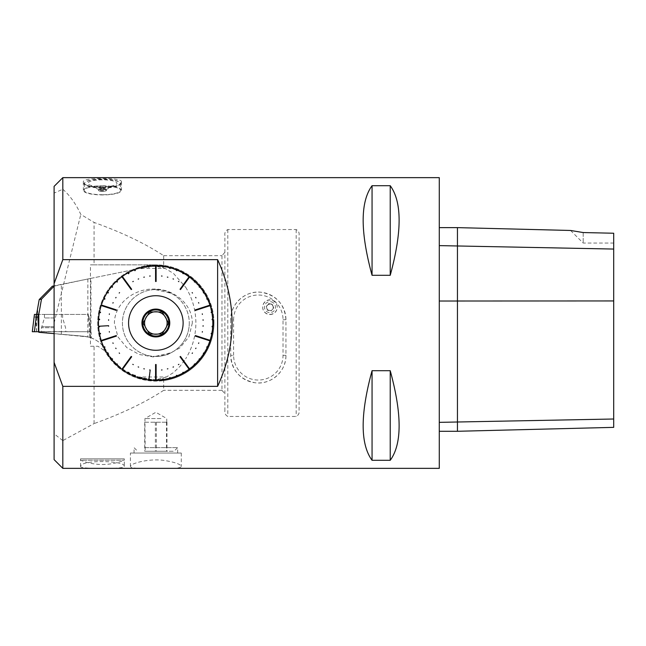 <?xml version="1.0" encoding="UTF-8"?>
<svg xmlns="http://www.w3.org/2000/svg" width="646" height="646" viewBox="0 0 646 646"><rect width="100%" height="100%" fill="white"/><g stroke="black" fill="none" stroke-linecap="round" stroke-linejoin="round"><path stroke-width="0.48" stroke-dasharray="3.23 2.42" d="M38.631 332.278L83.714 336.219L89.842 337.43L89.681 331.721L38.8 331.551M32.3 331.721L89.511 331.721L88.672 317.097L89.245 317.097L88.736 317.097L88.074 314.424L36.58 314.424L36.58 331.721L38.259 331.721L37.67 307.989M88.672 317.097L88.009 314.424L88.591 314.424L88.074 314.424M34.093 317.097L35.7 317.097L36.047 314.424L88.009 314.424M53.86 314.424L44.453 314.424L53.86 314.424M34.448 314.424L36.047 314.424M36.58 331.721L91.038 331.721L89.511 331.721L91.038 331.721L91.369 337.955M53.973 331.721L41.231 331.721L53.973 331.721M192.322 323.048L188.907 336.881L179.879 347.903L167.33 354.735L153.183 356.923L139.173 354.476L126.866 347.653L117.895 336.841L114.39 323.048C114.617 303.095 134.408 288.738 153.272 289.077C172.337 288.366 192.306 302.942 192.322 323.048L192.322 323M189.278 323A33.431 33.431 0 0 1 155.847 356.43A33.431 33.431 0 0 1 122.417 323A33.431 33.431 0 0 1 155.847 289.57A33.431 33.431 0 0 1 189.278 323M171.198 352.7C166.224 355.252 160.911 356.495 155.274 356.422L171.198 352.7A33.431 33.431 0 0 0 171.23 293.316L155.266 289.578C160.87 289.497 166.192 290.74 171.23 293.316M155.266 289.578A33.431 33.431 0 0 0 122.417 323A33.431 33.431 0 0 0 155.274 356.422M168.436 323L162.138 333.901L149.557 333.901L143.259 323L149.557 312.099L162.138 312.099L168.436 323L162.138 333.901L149.557 333.901L143.259 323L149.557 312.099L162.138 312.099L168.436 323M52.374 286.21L139.706 268.437L165.166 268.437L173.483 273.428L185.66 287.26M54.102 333.627L83.714 336.219L46.569 332.973L46.181 331.721L38.259 331.721M46.181 331.721L89.511 331.721L89.842 337.43L83.714 336.219C93.799 337.422 101.39 342.307 106.493 350.883C111.806 360.21 119.114 367.453 128.417 372.613L138.583 376.989L166.442 376.989L173.435 372.613L180.105 366.242L185.62 358.805M185.693 287.26C192.371 298.072 195.77 309.999 195.883 323.048C195.77 336.049 192.355 347.968 185.644 358.805M46.569 332.973L87.864 336.889L87.864 278.991L54.102 286.146M61.37 334.265L61.37 284.377M87.864 278.991L90.941 278.361L90.941 337.793L87.864 336.889M90.941 337.793A29.07 29.07 0 0 1 106.493 350.883A56.687 56.687 0 0 0 209.91 305.962A56.687 56.687 0 0 0 144.542 267.452L90.941 278.361M151.124 266.556L151.891 266.451A57.082 56.88 -94.8 0 0 151.124 266.507L139.706 268.437M151.891 266.451L156.219 266.314L165.166 268.437M151.124 379.444L151.124 379.493A57.082 56.88 -85.2 0 0 151.891 379.549L138.583 376.989M38.623 331.721L38.825 332.294M88.736 317.097L89.681 331.721L91.038 331.721L88.591 314.424M166.442 376.989L156.219 379.686C186.516 380.123 213.083 353.265 212.534 323.032C213.237 292.888 186.387 265.732 156.219 266.314M156.219 379.686L151.891 379.549M163.713 390.297C145.059 402.523 121.852 413.618 94.09 423.59M221.982 390.329L163.664 390.329M221.941 390.281L224.848 393.648M224.889 410.832L224.889 235.168C224.533 232.681 225.502 230.808 227.796 229.548L296.183 229.548C298.476 230.8 299.445 232.673 299.09 235.168L299.09 410.832C299.445 413.319 298.476 415.192 296.183 416.452L227.796 416.452C225.502 415.2 224.533 413.327 224.889 410.832L224.889 410.824M372.031 185.725C362.099 198.806 360.492 222.135 367.211 255.719L372.031 275.22M372.056 275.301L390.224 275.301M390.249 275.22L395.069 255.719C401.788 222.135 400.181 198.806 390.249 185.725M439.28 177.65L439.28 468.35M390.224 185.701L372.056 185.701M224.848 252.352L221.941 255.719M163.664 255.671L221.982 255.671M90.456 346.256L97.958 346.256L104.862 350.948L97.958 346.256L90.456 346.256L90.456 264.86L94.074 264.86L94.074 222.442C121.852 232.382 145.059 243.477 163.713 255.703M62.84 189.262C69.921 195.504 75.913 203.894 80.807 214.432L94.098 222.418M62.823 468.35L62.823 440.604L94.098 423.582M166.498 468.35C175.946 468.544 180.872 467.922 181.284 466.477C180.759 464.329 175.308 462.35 164.916 460.533C148.814 458.006 129.693 463.755 130.411 466.477C130.815 467.914 135.708 468.536 145.084 468.35M80.726 466.032L80.572 466.477C79.127 469.222 125.736 469.222 124.29 466.477C125.922 460.59 82.3 459.476 80.726 466.032M390.224 370.699L372.056 370.699M372.031 370.78C360.21 414.191 360.21 444.02 372.031 460.275M372.056 460.299L390.224 460.299M390.249 460.275C402.07 444.02 402.07 414.191 390.249 370.78M121.383 182.39L121.505 181.857C122.683 177.303 82.171 177.303 83.358 181.857C82.131 188.527 119.93 189.512 121.383 182.39M269.947 314.537A7.268 7.259 180 0 0 274.558 301.666A7.268 7.259 180 0 0 262.68 307.278A7.268 7.259 180 0 0 269.947 314.537M269.947 314.376A7.276 7.268 90 0 0 277.215 307.108A7.276 7.268 90 0 0 269.947 299.833A7.276 7.268 90 0 0 262.68 307.108A7.276 7.268 90 0 0 269.947 314.376M102.431 191.345A4.062 0.969 0 0 1 98.757 189.956A4.062 0.969 0 0 1 102.431 189.399A4.062 0.969 0 0 1 106.106 189.956A4.062 0.969 0 0 1 102.431 191.345A3.957 0.945 180 0 0 102.448 191.321A3.957 0.945 180 0 0 106.178 190.069A3.957 0.945 180 0 0 102.431 189.423A3.957 0.945 180 0 0 98.685 190.069A3.957 0.945 180 0 0 102.431 191.321M145.665 447.638L177.65 447.638L145.665 447.638M145.665 453.04L177.65 453.04L145.665 453.04M54.102 186.371L54.102 193.081L62.84 189.246M54.102 433.749L54.102 193.13M54.102 433.781L54.102 459.629M62.799 440.604L54.078 433.789M221.982 255.768L221.982 390.249M230.703 319.73L230.703 355.34A27.617 27.617 0 0 0 258.319 382.957A27.617 27.617 0 0 0 285.936 355.34L285.936 319.73A27.617 27.617 0 0 0 258.319 292.113A27.617 27.617 0 0 0 230.703 319.73C230.226 303.79 245.706 289.997 261.493 292.299C276.545 295.254 284.7 304.403 285.936 319.73L285.936 355.34C286.412 371.297 270.892 385.145 254.984 382.755C239.989 379.703 231.898 370.57 230.703 355.34L230.703 319.73L233.61 319.73A24.71 24.71 0 0 1 258.319 295.02A24.71 24.71 0 0 1 283.029 319.73L283.029 355.34A24.71 24.71 0 0 1 258.319 380.05A24.71 24.71 0 0 1 233.61 355.34L230.703 355.34M163.664 255.768L163.664 265.385A58.14 58.14 0 0 1 163.664 380.615L163.664 390.249M54.102 323L80.79 214.432M102.431 185.814A19.073 4.554 0 0 1 121.505 190.368A19.073 4.554 0 0 1 121.383 190.885A19.073 4.554 0 0 1 101.349 194.922A19.073 4.554 0 0 1 83.35 190.368A19.073 4.554 0 0 1 102.431 185.814M124.29 458.854L80.572 458.854L124.29 458.854L124.29 466.477M94.074 264.86L155.847 264.86A58.14 58.14 0 0 0 104.862 350.948C118.379 372.904 137.978 382.787 163.664 380.615M163.664 265.385L155.847 264.86L90.456 264.86M181.284 453.04L130.411 453.04L181.284 453.04L181.284 466.477M94.074 423.526L94.074 346.256M213.988 323A58.14 58.14 0 0 1 126.778 373.348A58.14 58.14 0 0 1 126.778 272.652A58.14 58.14 0 0 1 213.988 323M156.122 364.384L155.573 364.384M180.395 356.326L179.951 356.64M195.294 335.532L195.124 336.049M195.124 309.951L195.294 310.468M179.951 289.36L180.395 289.674M155.573 281.608L156.122 281.608M131.299 289.674L131.744 289.36M116.401 310.468L116.571 309.951M116.571 336.049L116.401 335.532M131.744 356.64L131.299 356.326M161.492 369.867L162.033 369.795M167.322 368.785L167.847 368.648M172.966 366.985L173.475 366.791M178.353 364.497L178.829 364.231M192.048 353.297L192.395 352.877M195.552 348.525L195.851 348.065M198.443 343.341L198.677 342.848M202.166 332.109L202.263 331.576M202.941 326.238L202.973 325.689M202.973 320.311L202.941 319.762M202.263 314.424L202.166 313.883M198.677 303.152L198.443 302.659M195.851 297.935L195.552 297.475M192.395 293.123L192.048 292.703M178.829 281.769L178.353 281.503M173.475 279.209L172.966 279.015M167.847 277.352L167.322 277.215M162.033 276.205L161.492 276.133M150.203 276.133L149.662 276.205M144.373 277.215L143.848 277.352M138.728 279.015L138.22 279.209M133.342 281.503L132.866 281.769M119.647 292.703L119.3 293.123M116.143 297.475L115.844 297.935M113.252 302.659L113.018 303.152M109.529 313.883L109.432 314.424M108.754 319.762L108.722 320.311M108.722 325.689L108.754 326.238M109.432 331.576L109.529 332.109M113.018 342.848L113.252 343.341M115.844 348.065L116.143 348.525M119.3 352.877L119.647 353.297M132.866 364.231L133.342 364.497M138.22 366.791L138.728 366.985M143.848 368.648L144.373 368.785M149.662 369.795L150.203 369.867M166.563 326.488A11.265 11.265 0 0 0 155.847 311.735A11.265 11.265 0 0 0 145.132 326.488M147.474 330.534A11.265 11.265 0 0 0 153.506 334.022M158.189 334.022A11.265 11.265 0 0 0 164.221 330.534M168.929 323A13.082 13.082 0 0 1 149.307 334.329A13.082 13.082 0 0 1 149.307 311.671A13.082 13.082 0 0 1 168.929 323M145.189 422.201L166.749 422.201L144.946 422.201L145.189 451.271L166.975 451.271L145.189 451.271M150.76 422.201L166.975 422.201L150.76 422.201M147.361 451.271L174.016 451.271L147.361 451.271M166.975 422.201L166.975 451.271M156.324 422.201L156.324 451.271M166.506 422.201L166.506 451.271M155.371 422.201L155.371 451.271M144.72 422.201L144.72 451.271M160.935 418.568L144.946 418.568L160.935 418.568M80.629 458.854L124.234 458.854L80.629 458.854L80.629 460.251L124.234 460.251L80.629 460.251A58.14 58.14 0 0 0 124.234 460.251L124.234 458.854M102.431 194.712A18.169 4.344 0 0 1 84.263 190.368A18.169 4.344 0 0 1 102.431 186.032A18.169 4.344 0 0 1 120.6 190.368A18.169 4.344 0 0 1 102.52 194.712A18.169 4.344 0 0 1 102.431 194.712M102.415 189.262A3.634 0.872 180 0 0 99.145 189.762A3.634 0.872 180 0 0 98.798 190.134A3.634 0.872 180 0 0 102.431 190.998A3.634 0.872 180 0 0 106.065 190.134A3.634 0.872 180 0 0 105.718 189.762A3.634 0.872 180 0 0 102.415 189.262M102.415 188.559A3.634 0.872 180 0 0 98.798 189.423A3.634 0.872 180 0 0 99.145 189.795A3.634 0.872 180 0 0 102.431 190.295A3.634 0.872 180 0 0 105.718 189.795A3.634 0.872 180 0 0 106.065 189.423A3.634 0.872 180 0 0 102.415 188.559M102.52 188.01A18.169 4.344 180 0 0 120.6 183.666A18.169 4.344 180 0 0 120.043 182.6A18.169 4.344 180 0 0 102.431 179.33A18.169 4.344 180 0 0 84.82 182.6A18.169 4.344 180 0 0 84.263 183.666A18.169 4.344 180 0 0 102.52 188.01M102.52 187.566A17.805 4.256 0 0 1 85.175 182.269A17.805 4.256 0 0 1 102.431 179.063A17.805 4.256 0 0 1 119.688 182.269A17.805 4.256 0 0 1 102.52 187.566M102.359 179.838A14.535 3.472 180 0 0 89.285 184.796A14.535 3.472 180 0 0 102.431 186.791A14.535 3.472 180 0 0 115.577 184.796A14.535 3.472 180 0 0 102.359 179.838M273.428 302.901A5.483 5.475 180 0 0 264.537 306.244A5.483 5.475 180 0 0 271.877 312.268A5.483 5.475 180 0 0 273.428 302.901M271.28 310.669L267.549 310.048L266.225 306.519L268.615 303.604L272.346 304.218L273.67 307.754L272.475 309.474A3.27 3.27 180 0 0 270.48 304.177A3.27 3.27 180 0 0 266.887 308.546A3.27 3.27 180 0 0 272.475 309.474L273.67 308.013L272.346 304.484L268.615 303.87L266.225 306.785L267.549 310.314L271.28 310.928M583.177 232.552L583.177 243.058L583.177 232.552L570.588 230.469L583.177 232.552L613.7 233.238L613.7 427.361M457.449 431.286L457.449 227.626M439.28 245.617L439.28 301.02L439.28 245.617L613.7 249.057M439.28 422.355L439.28 301.02L439.28 431.286L439.28 422.355L613.7 419.004M390.224 370.764L390.224 460.227M372.056 370.772L372.056 460.227M390.224 185.757L390.224 275.228M372.056 185.773L372.056 275.228M36.539 331.721L35.7 317.097M53.957 327.724L41.505 327.724L53.957 327.724M53.86 317.953L44.453 317.953L53.86 317.953M53.949 326.69L41.861 326.69L53.949 326.69M233.61 355.34L233.61 319.73M283.029 355.34L285.936 355.34M285.936 319.73L283.029 319.73M296.183 229.653L296.183 416.371M227.796 229.629L227.796 416.347M439.28 301.02L613.7 300.939M44.453 314.424L44.453 317.953L41.505 327.724L41.231 331.721M62.622 314.424L62.622 317.953L65.569 327.724L65.852 331.721M177.65 453.04L177.65 447.638L174.016 451.271M134.045 453.04L134.045 447.638L137.679 451.271M83.35 181.857L83.35 190.368M121.505 181.857L121.505 190.368M80.572 466.477L80.572 458.854M130.411 466.477L130.411 453.04M166.749 422.201L166.749 418.568L155.847 412.277L144.946 418.568L144.946 422.201M98.798 189.423L98.798 190.134M106.065 189.423L106.065 190.134M84.263 183.666L84.263 190.368M120.6 183.666L120.6 190.368M105.718 189.795L115.577 184.796M99.145 189.795L89.285 184.796M106.178 190.069A6.541 6.541 0 0 0 98.685 190.069M570.588 230.469L583.177 243.058L613.7 243.058"/><path stroke-width="0.97" d="M38.8 331.551L37.856 317.097L38.162 314.424L34.44 314.424L32.3 331.721L34.44 314.424M54.102 333.627L38.8 332.286L38.8 314.424L38.162 314.424M37.856 317.097L36.192 317.097L36.499 314.424M38.8 332.286L38.623 331.721L32.3 331.721M54.102 285.855L52.374 286.21L39.204 299.582L36.58 314.424M54.102 286.146L41.489 299.122L39.204 299.582M38.8 314.424L41.489 299.122M145.084 468.35L439.28 468.35L439.28 177.65L62.823 177.65L62.823 259.724M62.823 189.246L62.823 177.65L54.102 186.371L54.102 459.629L62.823 468.35L145.552 468.35M62.823 259.644L217.621 259.644M217.654 259.716C236.856 301.908 236.856 344.092 217.654 386.284M217.621 386.356L62.823 386.356M62.823 386.276L62.823 468.35M390.224 275.301L372.056 275.301M372.031 275.22C360.21 231.809 360.21 201.98 372.031 185.725M372.056 185.701L390.224 185.701M390.249 185.725C402.07 201.98 402.07 231.809 390.249 275.22M390.224 460.299L372.056 460.299M372.031 460.275C360.21 444.02 360.21 414.191 372.031 370.78M372.056 370.699L390.224 370.699M390.249 370.78C402.07 414.191 402.07 444.02 390.249 460.275M149.048 378.968L148.507 378.895L148.386 379.888A57.373 57.373 0 0 1 141.845 378.645L142.088 377.676L141.563 377.539L141.312 378.508A57.373 57.373 0 0 1 134.982 376.448L135.345 375.52L134.836 375.318L134.473 376.247A57.373 57.373 0 0 1 128.449 373.412L128.925 372.532L128.449 372.274L127.965 373.146A57.373 57.373 0 0 1 122.344 369.577L131.663 356.754L122.934 368.769L122.49 368.446L121.9 369.262A57.373 57.373 0 0 1 116.773 365.014L117.451 364.287L117.055 363.908L116.369 364.643A57.373 57.373 0 0 1 111.815 359.782L112.582 359.144L112.234 358.724L111.467 359.362A57.373 57.373 0 0 1 107.551 353.976L108.391 353.435L108.1 352.974L107.26 353.515A57.373 57.373 0 0 1 104.046 347.677L104.951 347.249L104.717 346.757L103.812 347.185A57.373 57.373 0 0 1 101.365 340.991L116.441 336.09L102.31 340.684L102.149 340.159L101.196 340.474A57.373 57.373 0 0 1 99.541 334.022L100.518 333.829L100.421 333.296L99.436 333.481A57.373 57.373 0 0 1 98.604 326.876L99.597 326.811L99.565 326.27L98.563 326.327A57.373 57.373 0 0 1 98.563 326.27A57.373 57.373 0 0 1 98.563 319.673L99.565 319.73L99.597 319.189L98.604 319.124A57.373 57.373 0 0 1 99.436 312.519L100.421 312.704L100.518 312.171L99.541 311.978A57.373 57.373 0 0 1 101.196 305.526L116.272 310.427L102.149 305.841L102.31 305.316L101.365 305.009A57.373 57.373 0 0 1 103.812 298.815L104.717 299.243L104.951 298.751L104.046 298.323A57.373 57.373 0 0 1 107.26 292.485L108.1 293.018L108.391 292.565L107.551 292.024A57.373 57.373 0 0 1 111.467 286.638L112.234 287.276L112.582 286.856L111.815 286.218A57.373 57.373 0 0 1 116.369 281.357L117.055 282.092L117.451 281.713L116.773 280.986A57.373 57.373 0 0 1 121.9 276.738L131.219 289.57L122.49 277.554L122.934 277.231L122.344 276.423A57.373 57.373 0 0 1 127.965 272.854L128.449 273.726L128.925 273.468L128.449 272.588A57.373 57.373 0 0 1 134.473 269.753L134.836 270.682L135.345 270.48L134.982 269.552A57.373 57.373 0 0 1 141.312 267.492L141.563 268.461L142.088 268.324L141.845 267.355A57.373 57.373 0 0 1 148.386 266.112L148.507 267.105L149.048 267.032L148.927 266.039A57.373 57.373 0 0 1 155.573 265.627L155.573 281.478L155.573 266.62L156.122 266.62L156.122 265.627A57.373 57.373 0 0 1 162.768 266.039L162.647 267.032L163.188 267.105L163.309 266.112A57.373 57.373 0 0 1 169.85 267.355L169.607 268.324L170.132 268.461L170.382 267.492A57.373 57.373 0 0 1 176.713 269.552L176.35 270.48L176.859 270.682L177.222 269.753A57.373 57.373 0 0 1 183.246 272.588L182.77 273.468L183.246 273.726L183.73 272.854A57.373 57.373 0 0 1 189.351 276.423L180.032 289.246L188.761 277.231L189.205 277.554L189.795 276.738A57.373 57.373 0 0 1 194.922 280.986L194.244 281.713L194.64 282.092L195.326 281.357A57.373 57.373 0 0 1 199.88 286.218L199.113 286.856L199.461 287.276L200.228 286.638A57.373 57.373 0 0 1 204.144 292.024L203.304 292.565L203.595 293.018L204.435 292.485A57.373 57.373 0 0 1 207.649 298.323L206.744 298.751L206.978 299.243L207.883 298.815A57.373 57.373 0 0 1 210.33 305.009L195.254 309.91L209.385 305.316L209.546 305.841L210.499 305.526A57.373 57.373 0 0 1 212.154 311.978L211.177 312.171L211.274 312.704L212.259 312.519A57.373 57.373 0 0 1 213.091 319.124L212.098 319.189L212.13 319.73L213.132 319.673A57.373 57.373 0 0 1 213.132 326.327L212.13 326.27L212.098 326.811L213.091 326.876A57.373 57.373 0 0 1 212.259 333.481L211.274 333.296L211.177 333.829L212.154 334.022A57.373 57.373 0 0 1 210.499 340.474L195.423 335.573L209.546 340.159L209.385 340.684L210.33 340.991A57.373 57.373 0 0 1 207.883 347.185L206.978 346.757L206.744 347.249L207.649 347.677A57.373 57.373 0 0 1 204.435 353.515L203.595 352.974L203.304 353.435L204.144 353.976A57.373 57.373 0 0 1 200.228 359.362L199.461 358.724L199.113 359.144L199.88 359.782A57.373 57.373 0 0 1 195.326 364.643L194.64 363.908L194.244 364.287L194.922 365.014A57.373 57.373 0 0 1 189.795 369.262L180.476 356.43L189.205 368.446L188.761 368.769L189.351 369.577A57.373 57.373 0 0 1 183.73 373.146L183.246 372.274L182.77 372.532L183.246 373.412A57.373 57.373 0 0 1 177.222 376.247L176.859 375.318L176.35 375.52L176.713 376.448A57.373 57.373 0 0 1 170.382 378.508L170.132 377.539L169.607 377.676L169.85 378.645A57.373 57.373 0 0 1 163.309 379.888L163.188 378.895L162.647 378.968L162.768 379.961A57.373 57.373 0 0 1 156.122 380.373L156.122 364.522L156.122 379.38L155.573 379.38L155.573 380.373A57.373 57.373 0 0 1 148.927 379.961L150.187 369.996L148.927 379.961M122.934 368.769L122.344 369.577M102.31 340.684L101.365 340.991M102.149 305.841L101.196 305.526M122.49 277.554L121.9 276.738M155.573 266.62L155.573 265.627M188.761 277.231L189.351 276.423M209.385 305.316L210.33 305.009M209.546 340.159L210.499 340.474M189.205 368.446L189.795 369.262M156.122 379.38L156.122 380.373M217.621 386.251L217.621 259.749M54.062 283.715L62.783 259.732M62.783 386.268L54.062 362.285M156.122 364.522L155.573 364.522L155.573 379.38M155.573 364.522L155.573 380.373M180.476 356.43L180.032 356.754L188.761 368.769M180.032 356.754L189.351 369.577M195.423 335.573L195.254 336.09L209.385 340.684M195.254 336.09L210.33 340.991M195.254 309.91L195.423 310.427L209.546 305.841M195.423 310.427L210.499 305.526M180.032 289.246L180.476 289.57L189.205 277.554M180.476 289.57L189.795 276.738M155.573 281.478L156.122 281.478L156.122 266.62M156.122 281.478L156.122 265.627M131.219 289.57L131.663 289.246L122.934 277.231M131.663 289.246L122.344 276.423M116.272 310.427L116.441 309.91L102.31 305.316M116.441 309.91L101.365 305.009M116.441 336.09L116.272 335.573L102.149 340.159M116.272 335.573L101.196 340.474M131.663 356.754L131.219 356.43L122.49 368.446M131.219 356.43L121.9 369.262M162.647 378.968L162.768 379.961M163.188 378.895L163.309 379.888M169.607 377.676L169.85 378.645M170.132 377.539L170.382 378.508M176.35 375.52L176.713 376.448M176.859 375.318L177.222 376.247M182.77 372.532L183.246 373.412M183.246 372.274L183.73 373.146M194.244 364.287L194.922 365.014M194.64 363.908L195.326 364.643M199.113 359.144L199.88 359.782M199.461 358.724L200.228 359.362M203.304 353.435L204.144 353.976M203.595 352.974L204.435 353.515M206.744 347.249L207.649 347.677M206.978 346.757L207.883 347.185M211.177 333.829L212.154 334.022M211.274 333.296L212.259 333.481M212.098 326.811L213.091 326.876M212.13 326.27L213.132 326.327M212.13 319.73L213.132 319.673M212.098 319.189L213.091 319.124M211.274 312.704L212.259 312.519M211.177 312.171L212.154 311.978M206.978 299.243L207.883 298.815M206.744 298.751L207.649 298.323M203.595 293.018L204.435 292.485M203.304 292.565L204.144 292.024M199.461 287.276L200.228 286.638M199.113 286.856L199.88 286.218M194.64 282.092L195.326 281.357M194.244 281.713L194.922 280.986M183.246 273.726L183.73 272.854M182.77 273.468L183.246 272.588M176.859 270.682L177.222 269.753M176.35 270.48L176.713 269.552M170.132 268.461L170.382 267.492M169.607 268.324L169.85 267.355M163.188 267.105L163.309 266.112M162.647 267.032L162.768 266.039M149.048 267.032L148.927 266.039M148.507 267.105L148.386 266.112M142.088 268.324L141.845 267.355M141.563 268.461L141.312 267.492M135.345 270.48L134.982 269.552M134.836 270.682L134.473 269.753M128.925 273.468L128.449 272.588M128.449 273.726L127.965 272.854M117.451 281.713L116.773 280.986M117.055 282.092L116.369 281.357M112.582 286.856L111.815 286.218M112.234 287.276L111.467 286.638M108.391 292.565L107.551 292.024M108.1 293.018L107.26 292.485M104.951 298.751L104.046 298.323M104.717 299.243L103.812 298.815M100.518 312.171L99.541 311.978M100.421 312.704L99.436 312.519M99.597 319.189L98.604 319.124M99.565 319.73L98.563 319.673M99.565 326.27L98.563 326.327M99.597 326.811L98.604 326.876M100.421 333.296L99.436 333.481M100.518 333.829L99.541 334.022M104.717 346.757L103.812 347.185M104.951 347.249L104.046 347.677M108.1 352.974L107.26 353.515M108.391 353.435L107.551 353.976M112.234 358.724L111.467 359.362M112.582 359.144L111.815 359.782M117.055 363.908L116.369 364.643M117.451 364.287L116.773 365.014M128.449 372.274L127.965 373.146M128.925 372.532L128.449 373.412M134.836 375.318L134.473 376.247M135.345 375.52L134.982 376.448M141.563 377.539L141.312 378.508M142.088 377.676L141.845 378.645M148.507 378.895L148.386 379.888M183.125 323A27.277 27.277 0 0 1 156.623 350.269A27.277 27.277 0 0 1 128.611 324.558A27.277 27.277 0 0 1 155.072 295.731A27.277 27.277 0 0 1 183.125 323M98.563 326.27L108.593 325.697L108.625 326.246M109.303 331.6L109.4 332.141M112.905 342.905L113.131 343.397M115.739 348.129L116.03 348.59M119.203 352.958L119.55 353.378M132.801 364.352L133.286 364.61M138.171 366.912L138.672 367.114M143.816 368.777L144.341 368.914M149.646 369.924L150.187 369.996M161.508 369.996L162.049 369.924M167.354 368.914L167.879 368.777M173.023 367.114L173.524 366.912M178.409 364.61L178.894 364.352M192.145 353.378L192.492 352.958M195.665 348.59L195.956 348.129M198.564 343.397L198.79 342.905M202.295 332.141L202.392 331.6M203.07 326.246L203.102 325.697M203.102 320.303L203.07 319.754M202.392 314.4L202.295 313.859M198.79 303.095L198.564 302.603M195.956 297.871L195.665 297.41M192.492 293.042L192.145 292.622M178.894 281.648L178.409 281.39M173.524 279.088L173.023 278.886M167.879 277.223L167.354 277.086M162.049 276.076L161.508 276.004M150.187 276.004L149.646 276.076M144.341 277.086L143.816 277.223M138.672 278.886L138.171 279.088M133.286 281.39L132.801 281.648M119.55 292.622L119.203 293.042M116.03 297.41L115.739 297.871M113.131 302.603L112.905 303.095M109.4 313.859L109.303 314.4M108.625 319.754L108.593 320.303M169.769 323A13.921 13.921 0 0 1 148.887 335.056A13.921 13.921 0 0 1 148.887 310.944A13.921 13.921 0 0 1 169.769 323M145.132 326.488L143.121 323L145.132 326.488A11.265 11.265 0 0 0 147.474 330.534L149.484 334.022L147.474 330.534A11.265 11.265 0 0 0 158.189 334.022L162.211 334.022L158.189 334.022A11.265 11.265 0 0 0 166.563 326.488L168.574 323L166.563 326.488A11.265 11.265 0 0 0 164.221 315.466L162.211 311.978L164.221 315.466A11.265 11.265 0 0 0 153.506 311.978L149.484 311.978L153.506 311.978A11.265 11.265 0 0 0 145.132 319.512L143.121 323L145.132 319.512A11.265 11.265 0 0 0 147.474 330.534M164.221 330.534L162.211 334.022L164.221 330.534A11.265 11.265 0 0 0 166.563 326.488M153.506 334.022L149.484 334.022L153.506 334.022A11.265 11.265 0 0 0 158.189 334.022M166.563 319.512L168.574 323L166.563 319.512M158.189 311.978L162.211 311.978L158.189 311.978M147.474 315.466L149.484 311.978L147.474 315.466M168.929 323A13.082 13.082 0 0 1 149.307 334.329A13.082 13.082 0 0 1 149.307 311.671A13.082 13.082 0 0 1 168.929 323M583.177 232.552L570.588 230.469L583.177 232.552L613.7 233.238L613.7 427.361L457.449 431.286L439.28 431.286M570.588 230.469L457.449 227.626L457.449 431.286M390.224 460.243L390.224 370.772M372.056 460.227L372.056 370.772M390.224 275.236L390.224 185.773M372.056 275.228L372.056 185.773M34.4 331.721L36.192 317.097M439.28 245.617L613.7 249.057M439.28 301.02L613.7 300.939M439.28 422.355L613.7 419.004M457.449 227.626L439.28 227.626"/></g></svg>
